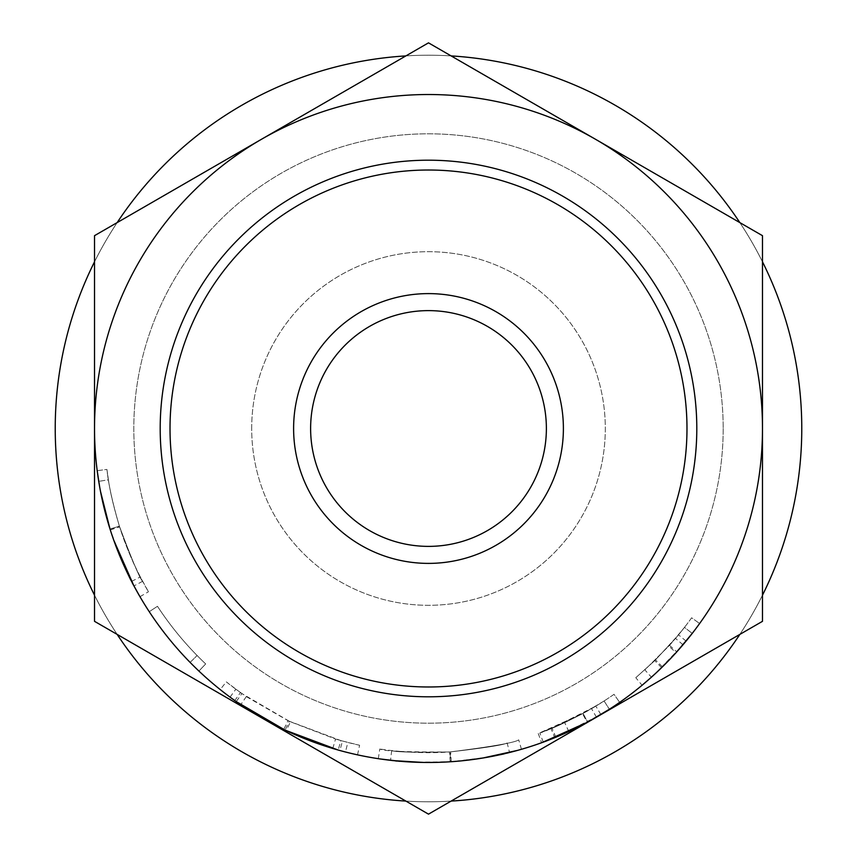 <?xml version="1.0" encoding="UTF-8"?>
<svg xmlns="http://www.w3.org/2000/svg" width="857" height="857" viewBox="0 0 857 857"><rect width="100%" height="100%" fill="white"/><g stroke="black" fill="none" stroke-linecap="round" stroke-linejoin="round"><path stroke-width="0.64" stroke-dasharray="4.29 3.21" d="M686.982 428.5A258.482 258.482 0 0 0 428.5 170.018A258.482 258.482 0 0 0 170.018 428.5A258.482 258.482 0 0 0 428.5 686.982A258.482 258.482 0 0 0 686.982 428.5M801.777 428.5A373.277 373.277 0 0 1 428.5 801.777A373.277 373.277 0 0 1 55.223 428.5A373.277 373.277 0 0 1 428.5 55.223A373.277 373.277 0 0 1 801.777 428.5A373.277 373.277 0 0 1 428.5 801.777A373.277 373.277 0 0 1 55.223 428.5A373.277 373.277 0 0 1 428.5 55.223A373.277 373.277 0 0 1 801.777 428.5A373.277 373.277 0 0 1 428.5 801.777A373.277 373.277 0 0 1 55.223 428.5A373.277 373.277 0 0 1 428.5 55.223A373.277 373.277 0 0 1 801.777 428.5M762.484 595.197A373.277 373.277 0 0 1 739.859 634.384M451.125 801.091A373.277 373.277 0 0 1 405.875 801.091M117.141 634.384A373.277 373.277 0 0 1 94.516 595.197M251.69 428.5A176.81 176.81 0 0 1 428.5 251.69A176.81 176.81 0 0 1 605.31 428.5A176.81 176.81 0 0 1 428.5 605.31A176.81 176.81 0 0 1 251.69 428.5A176.81 176.81 0 0 1 428.5 251.69A176.81 176.81 0 0 1 605.31 428.5A176.81 176.81 0 0 1 428.5 605.31A176.81 176.81 0 0 1 251.69 428.5M723.19 428.5A294.69 294.69 0 0 1 428.5 723.19A294.69 294.69 0 0 1 133.81 428.5A294.69 294.69 0 0 1 428.5 133.81A294.69 294.69 0 0 1 723.19 428.5A294.69 294.69 0 0 1 428.5 723.19A294.69 294.69 0 0 1 133.81 428.5A294.69 294.69 0 0 1 428.5 133.81A294.69 294.69 0 0 1 723.19 428.5A294.69 294.69 0 0 1 428.5 723.19A294.69 294.69 0 0 1 133.81 428.5A294.69 294.69 0 0 1 428.5 133.81A294.69 294.69 0 0 1 723.19 428.5A294.69 294.69 0 0 1 428.5 723.19A294.69 294.69 0 0 1 133.81 428.5A294.69 294.69 0 0 1 428.5 133.81A294.69 294.69 0 0 1 723.19 428.5M762.484 428.5A333.984 333.984 0 0 1 428.5 762.484A333.984 333.984 0 0 1 94.516 428.5A333.984 333.984 0 0 1 428.5 94.516A333.984 333.984 0 0 1 762.484 428.5A333.984 333.984 0 0 1 428.5 762.484A333.984 333.984 0 0 1 94.516 428.5A333.984 333.984 0 0 1 428.5 94.516A333.984 333.984 0 0 1 762.484 428.5A333.984 333.984 0 0 1 428.5 762.484A333.984 333.984 0 0 1 94.516 428.5A333.984 333.984 0 0 1 428.5 94.516A333.984 333.984 0 0 1 762.484 428.5A333.984 333.984 0 0 1 428.5 762.484A333.984 333.984 0 0 1 94.516 428.5A333.984 333.984 0 0 1 428.5 94.516A333.984 333.984 0 0 1 762.484 428.5A333.984 333.984 0 0 1 428.5 762.484A333.984 333.984 0 0 1 94.516 428.5A333.984 333.984 0 0 1 428.5 94.516A333.984 333.984 0 0 1 762.484 428.5A333.984 333.984 0 0 1 428.5 762.484A333.984 333.984 0 0 1 94.516 428.5A333.984 333.984 0 0 1 428.5 94.516A333.984 333.984 0 0 1 762.484 428.5M635.787 677.716L655.541 659.869L678.508 634.833A324.16 324.16 0 0 0 684.475 627.388L692.231 633.409L684.475 627.388A324.16 324.16 0 0 0 691.653 617.79L699.623 623.532L691.653 617.79A324.16 324.16 0 0 1 675.52 638.401L654.78 660.618L635.787 677.716L642.075 685.268L662.429 666.875L686.082 641.09A333.984 333.984 0 0 0 699.623 623.532A333.984 333.984 0 0 1 683.008 644.764L655.08 673.859M652.091 676.591L651.416 677.201L644.86 669.885L668.792 646.082A324.16 324.16 0 0 0 684.475 627.388L669.488 645.31L644.86 669.885M555.818 737.266L552.069 728.182L595.819 706.136A324.16 324.16 0 0 0 604.078 700.994L609.402 709.242L604.078 700.994A324.16 324.16 0 0 0 614.03 694.32L619.654 702.376L614.03 694.32A324.16 324.16 0 0 1 591.523 708.685L564.709 722.655L539.856 732.928C543.809 732.199 558.186 725.718 582.964 713.495L538.25 733.517L541.581 742.762A333.984 333.984 0 0 0 555.818 737.266L600.896 714.556A333.984 333.984 0 0 0 609.402 709.242A333.984 333.984 0 0 0 619.654 702.376A333.984 333.984 0 0 1 596.461 717.18L595.594 717.684M592.112 719.666L566.134 732.81M566.048 732.842L560.789 735.167M549.926 739.634L548.812 740.062M543.595 742.023L543.231 742.151C547.312 741.391 562.117 734.717 587.645 722.13L582.964 713.495M379.501 758.874L378.312 758.691C376.673 758.402 411.478 764.551 450.182 761.777C488.683 759.57 522.92 748.847 521.452 749.286L517.424 750.421M507.162 742.976C503.83 744.926 484.783 747.915 450.021 751.943C414.509 752.542 395.056 752.082 391.67 750.561C395.291 752.082 414.745 752.553 450.021 751.943C484.966 747.882 504.002 744.894 507.162 742.976L509.54 752.5L500.349 754.663M492.186 756.356L487.194 757.288M478.774 758.681L465.844 760.384M465.051 760.48L444.547 762.098M423.701 762.451L422.801 762.43M399.823 761.252L398.773 761.155M332.762 748.472L335.58 739.055L290.448 721.798L286.259 730.678L332.762 748.472L345.425 751.985A333.984 333.984 0 0 0 357.519 754.856L339.886 750.518A333.984 333.984 0 0 1 338.194 750.036L340.85 740.587L289.312 721.251L285.092 730.121M289.312 721.251L241.899 693.559L236.243 701.594A333.984 333.984 0 0 1 234.775 700.565L220.195 689.564A333.984 333.984 0 0 0 230.03 697.116L240.774 704.733L283.753 729.489A333.984 333.984 0 0 0 286.259 730.678M190.115 662.418A333.984 333.984 0 0 1 149.247 611.694L157.463 606.306A324.16 324.16 0 0 0 197.121 655.53A324.16 324.16 0 0 1 157.463 606.306L149.247 611.694L157.463 606.306A324.16 324.16 0 0 0 197.121 655.53A324.16 324.16 0 0 1 157.463 606.306L149.247 611.694A333.984 333.984 0 0 0 190.115 662.418A333.984 333.984 0 0 1 149.247 611.694A333.984 333.984 0 0 0 190.115 662.418L197.121 655.53L190.115 662.418M198.92 671.063A333.984 333.984 0 0 1 149.247 611.694A333.984 333.984 0 0 0 198.92 671.063L205.669 663.929A324.16 324.16 0 0 1 157.463 606.306A324.16 324.16 0 0 0 205.669 663.929L198.92 671.063M102.508 501.12L98.726 481.355C100.558 494.318 104.404 510.504 110.296 529.926C123.226 564.431 131.11 583.103 133.949 585.931L133.831 585.706M113.702 540.071L110.028 529.112L119.402 526.155C113.852 507.708 110.189 492.261 108.421 479.802C110.199 492.379 113.938 508.094 119.648 526.948C132.203 560.435 139.862 578.561 142.616 581.303C139.787 578.496 132.053 560.114 119.402 526.155M100.473 491.275L99.605 486.551M97.195 470.675L106.932 469.432C108.453 484.226 112.599 503.113 119.38 526.08C126.333 546.98 133.306 563.927 140.312 576.922L148.454 591.759C149.332 593.269 130.618 562.642 119.423 526.23C112.599 503.091 108.432 484.151 106.932 469.432L108.421 479.802L98.726 481.355L108.421 479.802L106.932 469.432L97.195 470.675C98.759 485.908 103.022 505.362 110.007 529.037C117.173 550.569 124.361 568.03 131.582 581.421L139.82 596.451M142.616 581.303L133.949 585.931L127.672 573.569M124.983 567.859L118.844 553.633M114.559 542.46L110.017 529.058L119.38 526.08M109.857 528.565L108.882 525.395M108.785 525.073L107.671 521.313M105.54 513.589L102.829 502.556M310.62 428.5A117.88 117.88 0 0 1 428.5 310.62A117.88 117.88 0 0 1 546.38 428.5A117.88 117.88 0 0 1 428.5 546.38A117.88 117.88 0 0 1 310.62 428.5M94.516 621.325L428.5 814.15L762.484 621.325L762.484 235.675L428.5 42.85L94.516 235.675L94.516 621.325M110.296 529.926L119.648 526.948M131.582 581.421L140.312 576.922M139.97 596.708L148.454 591.759M110.06 529.197L119.423 526.23M290.448 721.798A324.16 324.16 0 0 1 288.006 720.63L283.753 729.489M230.03 697.116L235.868 689.21L246.291 696.602L240.774 704.733M246.291 696.602L288.006 720.63M235.868 689.21A324.16 324.16 0 0 1 226.323 681.883L220.195 689.564M241.899 693.559A324.16 324.16 0 0 1 240.474 692.563L234.775 700.565M240.474 692.563L226.323 681.883M357.519 754.856L359.597 745.258L342.489 741.037L339.886 750.518M342.489 741.037A324.16 324.16 0 0 1 340.85 740.587M359.597 745.258A324.16 324.16 0 0 1 347.867 742.473L345.425 751.985M335.58 739.055L347.867 742.473M378.312 758.691L379.79 748.975C383.507 751.193 406.754 752.189 449.539 751.975C491.993 746.651 515.057 742.612 518.721 739.848C515.528 742.462 492.829 746.479 450.611 751.9C412.753 754.781 378.033 748.697 379.79 748.975M450.182 761.777L449.539 751.975M521.452 749.286L518.721 739.848M451.275 761.702L450.611 751.9M461.88 760.812L450.675 761.744L450.021 751.943L450.675 761.744L446.197 762.012M482.673 758.059L479.438 758.574M391.67 750.561L390.546 760.32C394.284 761.894 414.317 762.366 450.675 761.744C486.669 757.567 506.294 754.481 509.54 752.5M437.391 762.366L433.653 762.441M426.486 762.473L422.994 762.441M392.881 760.577L390.546 760.32M568.834 731.567L564.709 722.655M543.231 742.151L539.856 732.928M552.069 728.182A324.16 324.16 0 0 1 538.25 733.517M600.896 714.556L595.819 706.136M604.078 700.994L583.06 713.442C565.577 722.333 554.908 727.389 551.03 728.611C554.833 727.411 565.331 722.44 582.546 713.72A324.16 324.16 0 0 0 604.078 700.994M555.475 737.406L554.747 737.706L551.03 728.611M583.06 713.442L587.741 722.076L577.822 727.239M609.402 709.242A333.984 333.984 0 0 1 587.206 722.365L582.546 713.72M554.747 737.706C558.657 736.463 569.487 731.353 587.206 722.365M661.636 667.646L654.78 660.618M662.429 666.875L655.541 659.869M669.488 645.31L676.784 651.877L669.263 659.976M663.875 665.439L657.437 671.674M651.973 676.709L676.066 652.67L668.792 646.082M692.231 633.409A333.984 333.984 0 0 1 676.066 652.67M94.516 261.803A373.277 373.277 0 0 1 117.141 222.616M405.875 55.909A373.277 373.277 0 0 1 451.125 55.909M739.859 222.616A373.277 373.277 0 0 1 762.484 261.803M596.461 717.18L591.523 708.685M683.008 644.764L675.52 638.401M686.082 641.09L678.508 634.833"/><path stroke-width="1.29" d="M160.195 428.5A268.305 268.305 0 0 1 428.5 160.195A268.305 268.305 0 0 1 696.805 428.5A268.305 268.305 0 0 1 428.5 696.805A268.305 268.305 0 0 1 160.195 428.5M686.982 428.5A258.482 258.482 0 0 0 428.5 170.018A258.482 258.482 0 0 0 170.018 428.5A258.482 258.482 0 0 0 428.5 686.982A258.482 258.482 0 0 0 686.982 428.5M293.608 428.5A134.892 134.892 0 0 1 428.5 293.608A134.892 134.892 0 0 1 563.392 428.5A134.892 134.892 0 0 1 428.5 563.392A134.892 134.892 0 0 1 293.608 428.5M546.38 428.5A117.88 117.88 0 0 0 428.5 310.62A117.88 117.88 0 0 0 310.62 428.5A117.88 117.88 0 0 0 428.5 546.38A117.88 117.88 0 0 0 546.38 428.5M762.484 261.803A373.277 373.277 0 0 1 762.484 595.197M739.859 634.384A373.277 373.277 0 0 1 451.125 801.091M405.875 801.091A373.277 373.277 0 0 1 117.141 634.384M94.516 595.197A373.277 373.277 0 0 1 94.516 261.803M655.08 673.859L652.091 676.591M651.416 677.201L642.075 685.268M595.594 717.684L592.112 719.666M560.789 735.167L549.926 739.634M548.812 740.062L543.595 742.023M587.645 722.13L541.581 742.762M517.424 750.421L482.673 758.059M500.349 754.663L492.186 756.356M487.194 757.288L478.774 758.681M465.844 760.384L465.051 760.48M444.547 762.098L437.145 762.366M436.738 762.376L423.701 762.451M422.801 762.43L399.823 761.252M398.773 761.155L379.501 758.874M338.194 750.036L285.092 730.121L236.243 701.594M133.831 585.706L113.702 540.071M110.028 529.112L100.473 491.275M99.605 486.551L97.195 470.675M139.82 596.451L133.949 585.931M127.672 573.569L124.983 567.859M118.844 553.633L114.559 542.46M107.671 521.313L105.54 513.589M102.829 502.556L102.508 501.12M94.516 621.325L428.5 814.15L762.484 621.325L762.484 235.675L428.5 42.85L94.516 235.675L94.516 621.325M261.514 139.263A333.984 333.984 0 0 0 261.514 717.738A333.984 333.984 0 0 0 762.484 428.5A333.984 333.984 0 0 0 261.514 139.263M479.438 758.574L461.88 760.812M446.197 762.012L437.391 762.366M433.653 762.441L426.486 762.473M422.994 762.441L392.881 760.577M577.822 727.239L555.475 737.406M609.402 709.242L587.741 722.076M669.263 659.976L663.875 665.439M657.437 671.674L651.973 676.709M692.231 633.409L676.784 651.877M117.141 222.616A373.277 373.277 0 0 1 405.875 55.909M451.125 55.909A373.277 373.277 0 0 1 739.859 222.616"/></g></svg>
